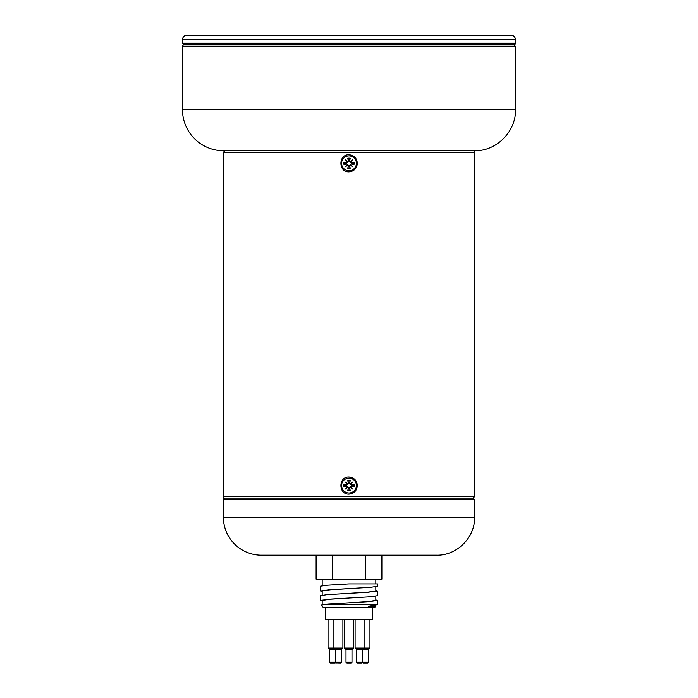 <?xml version="1.0" encoding="UTF-8"?>
<svg xmlns="http://www.w3.org/2000/svg" width="698" height="698" viewBox="0 0 698 698"><rect width="100%" height="100%" fill="white"/><g stroke="black" fill="none" stroke-linecap="round" stroke-linejoin="round"><path stroke-width="1.05" d="M515.525 43.224A1.527 1.527 0 0 1 514.007 44.742L515.525 46.269L182.475 46.269A1.527 1.527 0 0 1 183.993 44.742L514.007 44.742L183.993 44.742L182.475 43.224L182.475 39.795L515.525 39.795L515.525 43.224L182.475 43.224M223.578 150.742L474.422 150.742C496.391 151.309 516.092 131.599 515.525 109.63L182.475 109.63A41.112 41.112 0 0 0 223.578 150.742M515.525 39.795C515.255 37.02 513.737 35.502 510.962 35.232L187.038 35.232A4.572 4.572 0 0 0 182.475 39.795M473.087 150.742A1.527 1.527 0 0 1 474.605 152.26L474.605 496.583L223.395 496.583A1.527 1.527 0 0 0 224.913 498.11L473.087 498.11L224.913 498.11A1.527 1.527 0 0 0 223.395 499.628L474.605 499.628L473.087 498.11L474.605 496.583M349 494.114C338.233 494.516 338.233 476.577 349 476.987C354.095 477.537 356.87 480.39 357.324 485.546C356.87 490.703 354.095 493.556 349 494.114M349 154.738C354.095 155.296 356.87 158.149 357.324 163.306C356.87 168.454 354.095 171.307 349 171.865C338.233 172.275 338.233 154.328 349 154.738M474.605 499.628L474.605 517.139C475.137 537.477 456.885 555.73 436.547 555.207L261.453 555.207A38.067 38.067 0 0 1 223.395 517.139L223.395 499.628M377.47 586.259L377.47 583.912L349 583.912L327.266 585.221L320.618 586.154L320.53 590.979L329.238 589.775L370.795 587.315L377.47 586.259M377.47 595.699L377.47 590.997L368.308 592.236L326.804 594.696L320.539 595.673L320.53 600.42L330.285 599.137L370.341 596.79L377.47 595.699M322.179 591.494L320.53 590.979M375.821 590.482L377.47 590.997M377.47 604.66L377.47 600.437L368.832 601.641L327.728 604.067L321.028 605.157L323.523 607.653L374.477 607.653L375.821 606.3L368.204 606.3L377.47 604.66L322.101 604.66M322.179 600.934L320.53 600.42M375.821 599.922L377.47 600.437M349 588.623L330.032 589.801L322.179 590.979L322.179 595.202M375.821 586.774L375.821 590.997L367.968 592.174L349 593.361M325.774 607.653L325.774 619.641L372.226 619.641L372.226 607.653M375.821 600.42L367.968 601.615L349 602.802M349 598.064L330.032 599.242L322.179 600.437M368.457 662.201L356.599 662.201L357.498 663.1L361.695 663.1L362.594 662.201L362.594 649.611L368.457 649.611L368.457 662.201L367.558 663.1L363.361 663.1L362.524 662.271M356.599 649.611L362.594 649.611L364.094 648.11L355.099 648.11L356.599 649.611L356.599 662.201M352.001 662.201L345.999 662.201L346.906 663.1L351.094 663.1L352.001 662.201L352.001 649.611L345.999 649.611L345.999 662.201M334.778 662.969L340.502 663.1L341.401 662.201L329.543 662.201L330.442 663.1L334.639 663.1L335.476 662.271M329.543 662.201L329.543 649.611L341.401 649.611L341.401 662.201M368.457 649.611L369.949 648.11L364.094 648.11L364.094 619.641M369.949 648.11L369.949 619.641M353.493 619.641L353.493 648.11L352.001 649.611L353.493 648.11L344.507 648.11L345.999 649.611L344.507 648.11L344.507 619.641M341.401 649.611L342.901 648.11L328.051 648.11L329.543 649.611M342.901 648.11L342.901 619.641M316.124 555.207L316.124 579.183L381.876 579.183L381.876 555.207M365.438 579.183L365.438 555.207M332.562 579.183L332.562 555.207M350.597 162.076L350.221 161.709L352.446 159.859L350.597 162.076A0.637 0.637 0 0 0 351.33 162.608L349.366 160.906L350.195 158.289L349.698 160.968A0.637 0.637 0 0 0 350.221 161.709M352.446 159.859L350.213 162.084M347.403 164.527L347.779 164.894L345.554 166.743L347.403 164.527A0.637 0.637 0 0 0 346.67 164.004L348.634 165.696L347.805 168.314L348.302 165.635A0.637 0.637 0 0 0 347.779 164.894M345.554 166.743L347.787 164.519M347.779 161.709L347.403 162.076L345.554 159.859L347.779 161.709A0.637 0.637 0 0 0 348.302 160.968L346.601 162.939L343.983 162.111L346.67 162.608A0.637 0.637 0 0 0 347.403 162.076M345.554 159.859L347.787 162.084M350.221 164.894L350.597 164.527L352.446 166.743L350.221 164.894A0.637 0.637 0 0 0 349.698 165.635L351.399 163.664L354.017 164.492L351.33 164.004A0.637 0.637 0 0 0 350.597 164.527M352.446 166.743L350.213 164.519M349.524 160.235A3.106 3.106 0 0 0 348.476 160.235L347.805 158.289L348.302 160.968M345.938 162.782A3.106 3.106 0 0 0 345.938 163.821L343.983 164.492L346.67 164.004M348.476 166.368A3.106 3.106 0 0 0 349.524 166.368L350.195 168.314L349.698 165.635M352.062 163.821A3.106 3.106 0 0 0 352.062 162.782L354.017 162.111L351.33 162.608M345.938 163.821L346.601 163.664M348.476 160.235L348.634 160.906M352.062 162.782L351.399 162.939M349.524 166.368L349.366 165.696M341.575 163.306A7.425 7.425 0 0 1 352.708 156.876A7.425 7.425 0 0 1 352.708 169.727A7.425 7.425 0 0 1 341.575 163.306M350.597 484.325L350.221 483.958L352.446 482.1L350.597 484.325A0.637 0.637 0 0 0 351.33 484.848L349.366 483.156L350.195 480.529L349.698 483.217A0.637 0.637 0 0 0 350.221 483.958M352.446 482.1L350.213 484.333M347.403 486.768L347.779 487.143L345.554 488.993L347.403 486.768A0.637 0.637 0 0 0 346.67 486.244L348.634 487.946L347.805 490.563L348.302 487.885A0.637 0.637 0 0 0 347.779 487.143M345.554 488.993L347.787 486.768M347.779 483.958L347.403 484.325L345.554 482.1L347.779 483.958A0.637 0.637 0 0 0 348.302 483.217L346.601 485.189L343.983 484.351L346.67 484.848A0.637 0.637 0 0 0 347.403 484.325M345.554 482.1L347.787 484.333M350.221 487.143L350.597 486.768L352.446 488.993L350.221 487.143A0.637 0.637 0 0 0 349.698 487.885L351.399 485.913L354.017 486.742L351.33 486.244A0.637 0.637 0 0 0 350.597 486.768M352.446 488.993L350.213 486.768M349.524 482.484A3.106 3.106 0 0 0 348.476 482.484L347.805 480.529L348.302 483.217M345.938 485.031A3.106 3.106 0 0 0 345.938 486.07L343.983 486.742L346.67 486.244M348.476 488.617A3.106 3.106 0 0 0 349.524 488.617L350.195 490.563L349.698 487.885M352.062 486.07A3.106 3.106 0 0 0 352.062 485.031L354.017 484.351L351.33 484.848M345.938 486.07L346.601 485.913M348.476 482.484L348.634 483.156M352.062 485.031L351.399 485.189M349.524 488.617L349.366 487.946M341.575 485.546A7.425 7.425 0 0 1 352.708 479.116A7.425 7.425 0 0 1 352.708 491.977A7.425 7.425 0 0 1 341.575 485.546M356.425 35.232L341.575 35.232M488.277 35.232L473.436 35.232M224.564 35.232L209.723 35.232M224.913 150.742L223.395 152.26L474.605 152.26M474.605 517.139L223.395 517.139M347.901 158.682A4.746 4.746 0 0 1 350.099 158.682M350.195 158.289A5.156 5.156 0 0 0 347.805 158.289M344.384 164.396A4.746 4.746 0 0 1 344.384 162.206M343.983 162.111A5.156 5.156 0 0 0 343.983 164.492M350.099 167.921A4.746 4.746 0 0 1 347.901 167.921M347.805 168.314A5.156 5.156 0 0 0 350.195 168.314M353.616 162.206A4.746 4.746 0 0 1 353.616 164.396M354.017 164.492A5.156 5.156 0 0 0 354.017 162.111M347.901 480.931A4.746 4.746 0 0 1 350.099 480.931M350.195 480.529A5.156 5.156 0 0 0 347.805 480.529M344.384 486.646A4.746 4.746 0 0 1 344.384 484.447M343.983 484.351A5.156 5.156 0 0 0 343.983 486.742M350.099 490.162A4.746 4.746 0 0 1 347.901 490.162M347.805 490.563A5.156 5.156 0 0 0 350.195 490.563M353.616 484.447A4.746 4.746 0 0 1 353.616 486.646M354.017 486.742A5.156 5.156 0 0 0 354.017 484.351M182.475 46.269L182.475 109.63M515.525 46.269L515.525 109.63M223.395 152.26L223.395 496.583M375.821 606.3L375.821 605.506M375.821 583.912L375.821 579.183M322.179 585.762L322.179 579.183M375.821 600.437L375.821 596.214M322.179 604.643L322.179 600.42M336.305 663.1L335.406 662.201L335.406 649.611L333.906 648.11L333.906 619.641M328.051 619.641L328.051 648.11M355.099 619.641L355.099 648.11"/></g></svg>

